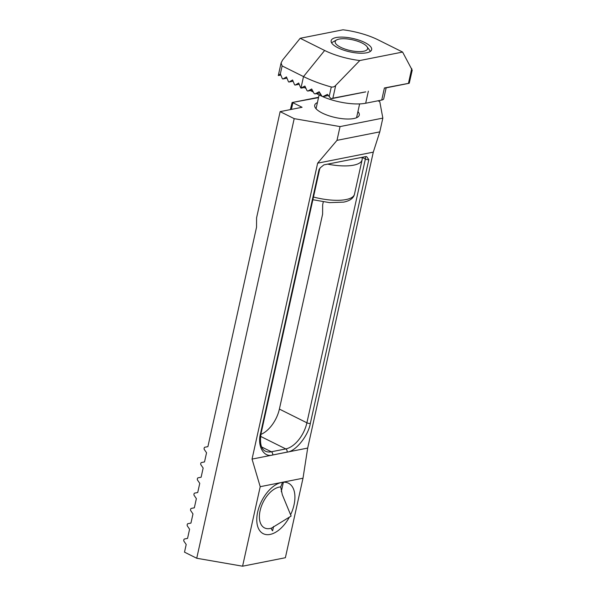<?xml version="1.0" encoding="UTF-8"?>
<svg xmlns="http://www.w3.org/2000/svg" width="596" height="596" viewBox="0 0 596 596"><rect width="100%" height="100%" fill="white"/><g stroke="black" fill="none" stroke-linecap="round" stroke-linejoin="round"><path stroke-width="0.89" d="M289.418 517.067A28.213 16.025 -63.5 0 1 263.261 533.696A28.213 16.025 -63.5 0 1 257.658 512.046A28.213 16.025 -63.5 0 1 281.61 482.447A28.213 16.025 -63.5 0 1 288.434 483.192A28.213 16.025 -63.5 0 1 294.037 504.834A28.213 16.025 -63.5 0 1 290.595 514.758M317.415 102.594A22.819 7.547 12.5 0 0 314.71 105.216A22.819 7.547 12.5 0 0 328.374 115.579A22.819 7.547 12.5 0 0 353.8 118.537A22.819 7.547 12.5 0 0 359.269 115.095A22.819 7.547 12.5 0 0 357.928 111.579M196.732 558.251L184.507 552.157L186.198 544.513L184.015 541.339A1.244 0.939 78.8 0 1 183.784 540.118L183.866 539.738A1.244 0.939 78.8 0 1 184.536 538.978L187.554 538.397L189.588 529.218L187.412 526.044A1.244 0.939 78.8 0 1 187.174 524.823L187.256 524.45A1.244 0.939 78.8 0 1 187.926 523.683L190.944 523.102L192.977 513.931L190.802 510.757A1.244 0.939 78.8 0 1 190.564 509.535L190.645 509.155A1.244 0.939 78.8 0 1 191.316 508.395L194.333 507.814L196.367 498.636L194.192 495.47A1.244 0.939 78.8 0 1 193.953 494.248L194.035 493.868A1.244 0.939 78.8 0 1 194.706 493.101L197.723 492.519L199.757 483.349L197.581 480.175A1.244 0.939 78.8 0 1 197.343 478.953L197.425 478.573A1.244 0.939 78.8 0 1 198.095 477.813L201.12 477.232L203.154 468.054L200.971 464.887A1.244 0.939 78.8 0 1 200.733 463.666L200.815 463.286A1.244 0.939 78.8 0 1 201.485 462.518L204.51 461.937L206.544 452.766L204.361 449.593A1.244 0.939 78.8 0 1 204.123 448.371L204.205 447.991A1.244 0.939 78.8 0 1 204.875 447.231L207.9 446.65L256.541 227.225L256.585 217.823L280.135 111.631L294.193 118.641L196.732 558.251L242.587 566.2L285.38 557.722L303.006 478.208L260.214 486.686L242.587 566.2M323.285 201.902L322.66 204.733L322.607 214.128L279.39 409.087A24.898 14.14 -63.5 0 1 260.877 434.41M204.875 447.231A1.244 0.939 78.8 0 1 204.882 447.231L207.9 446.635L204.882 447.231M201.485 462.518A1.244 0.939 78.8 0 1 201.493 462.518L204.51 461.922L201.493 462.518M198.095 477.813A1.244 0.939 78.8 0 1 198.103 477.813L201.12 477.21L198.103 477.813M194.706 493.101A1.244 0.939 78.8 0 1 194.713 493.101L197.73 492.505L194.713 493.101M191.316 508.395A1.244 0.939 78.8 0 1 191.323 508.395L194.341 507.792L191.323 508.395M187.926 523.683A1.244 0.939 78.8 0 1 187.934 523.683L190.951 523.087L187.934 523.683M184.536 538.978A1.244 0.939 78.8 0 1 184.544 538.978L187.561 538.374L184.544 538.978M260.214 486.686L252.041 459.099L317.646 163.17L336.993 140.351L379.794 131.865L382.841 118.105L379.786 101.678L378.013 100.791M336.993 140.351L340.04 126.59L294.193 118.641M379.794 131.865L373.29 152.144L307.685 448.073L303.006 478.208M291.414 109.396L292.897 102.713L302.068 107.28L280.135 111.631M382.841 118.105L340.04 126.59M252.041 459.099L307.685 448.073M373.29 152.144L317.646 163.17M260.586 433.262C257.025 445.897 263.663 457.847 272.648 454.994L287.093 452.126C295.571 451.522 308.363 435.728 310.337 423.398L368.812 159.631L366.637 156.621L365.691 156.599L323.874 164.883L320.261 167.811L319.061 169.495L260.586 433.262A2.488 0.827 12.5 0 0 261.182 432.882L319.657 169.115A2.488 0.827 -167.5 0 1 319.061 169.495M318.517 97.632L292.122 102.519L290.349 109.604M282.489 482.306L280.709 486.925A22.462 12.754 116.5 0 0 260.102 510.683A22.462 12.754 116.5 0 0 271.59 528.078L271.433 528.399M280.709 486.925L282.295 494.673L291.131 516.062L271.59 528.078C271.158 528.592 271.5 529.501 272.61 530.812L273.571 526.484M347.639 160.175L341.925 161.307M366.987 46.652A16.599 5.491 -167.5 0 1 360.14 51.614A16.599 5.491 -167.5 0 1 340.696 47.293A16.599 5.491 -167.5 0 1 336.636 39.925A16.599 5.491 -167.5 0 1 362.1 43.054A16.599 5.491 -167.5 0 1 366.987 46.652L370.041 50.846A20.748 6.861 -167.5 0 1 370.384 51.383M331.562 42.778A20.748 6.861 -167.5 0 1 332.099 42.435L336.636 39.925M361.891 157.351A35.268 11.667 -167.5 0 1 362.1 159.84A35.268 11.667 -167.5 0 1 353.651 165.159A35.268 11.667 -167.5 0 1 327.681 164.131M359.798 60.539A41.489 13.73 -167.5 0 1 324.649 50.474L303.513 76.586A66.387 21.963 12.5 0 0 331.287 86.986C333.097 87.269 334.572 86.733 335.712 85.384L359.798 60.539L402.598 52.061L412.216 70.194L409.258 83.209L384.405 87.977L381.731 100.054L365.683 103.235A33.197 10.981 -167.5 0 1 322.704 96.626M328.262 95.509L323.069 96.537L327.457 94.362L330.795 98.496L331.823 98.616M364.774 42.517A20.748 6.861 12.5 0 0 343.691 37.168A20.748 6.861 12.5 0 0 331.145 40.677A20.748 6.861 12.5 0 0 338.021 47.822A20.748 6.861 12.5 0 0 359.105 53.171A20.748 6.861 12.5 0 0 371.651 49.662A20.748 6.861 12.5 0 0 364.774 42.517M322.019 96.321A33.197 10.981 -167.5 0 1 319.829 95.285L316.483 93.617M313.295 92.03L310.367 90.57M305.934 88.357L304.258 87.523M299.408 84.751A8.299 2.749 -167.5 0 1 299.013 84.297M386.148 87.843L383.72 98.802A8.299 2.749 -167.5 0 1 381.731 100.054M384.405 87.977L385.359 88.007M409.258 83.209L408.483 83.209L411.732 68.525M402.598 52.061L378.147 39.872A41.489 13.73 -167.5 0 0 342.991 29.8L300.198 38.278L282.586 60.047L281.081 62.967L282.117 65.925L303.513 76.586L300.973 88.059A0.827 0.626 78.8 0 1 300.593 87.619L298.693 83.023L295.34 84.997A0.827 0.626 78.8 0 1 294.476 84.572L292.576 79.976L289.224 81.95A0.827 0.626 78.8 0 1 288.36 81.525L286.467 76.929L283.115 78.903A0.827 0.626 78.8 0 1 282.251 78.471L280.351 73.882L282.117 65.925M324.649 50.474L300.198 38.278M331.316 98.653L332.873 98.191L335.712 85.384M364.596 92.06L332.873 98.191M319.881 92.916L315.142 93.855L319.173 91.747L321.9 96.172L322.876 96.604L328.277 95.539M301.3 88.104L305.443 87.284L300.973 88.059L304.891 86.055L306.992 90.607L307.789 91.076L312.311 90.182M312.297 90.16L307.953 91.017L311.678 88.968L314.077 93.46L314.956 93.915L319.896 92.939M280.351 73.882L278.295 75.558L280.843 75.066L278.295 75.558L281.081 62.967M261.659 446.97L271.322 451.783A24.898 14.14 -63.5 0 1 265.302 451.127C260.944 448.959 259.573 442.88 261.182 432.882M272.648 454.994A2.488 1.877 -101.2 0 0 271.322 451.783L285.767 448.922L260.586 436.369M279.39 409.087L306.895 422.802A24.898 14.14 -63.5 0 1 285.767 448.922A2.488 1.877 -101.2 0 1 287.093 452.126M310.337 423.398A2.488 0.827 -167.5 0 1 306.895 422.802L365.378 159.035L361.966 157.337M365.281 156.681A4.15 2.354 -63.5 0 1 365.378 159.035A2.488 0.827 -167.5 0 0 368.812 159.631M283.383 482.216L281.282 491.685M313.474 197.023A35.268 11.667 12.5 0 0 346.023 199.563A35.268 11.667 12.5 0 0 354.471 194.244L362.1 159.84M365.683 103.235L368.358 91.158M331.287 86.986L329.126 96.731M320.231 93.483L319.829 95.285M282.966 78.963L286.974 78.165L283.115 78.903M289.075 82.01L293.09 81.212L289.224 81.95M299.192 84.237L295.34 84.997M318.599 97.275L292.122 102.519M319.657 169.115L320.261 167.811M354.471 194.244C353.607 198.155 350.038 200.778 343.773 202.111L329.558 202.633L312.87 199.727M359.626 103.905L356.564 117.717M319.113 94.928L316.051 108.74M409.012 83.313L385.359 87.999M365.765 91.881L331.994 98.571M295.191 85.057L299.207 84.259"/></g></svg>
